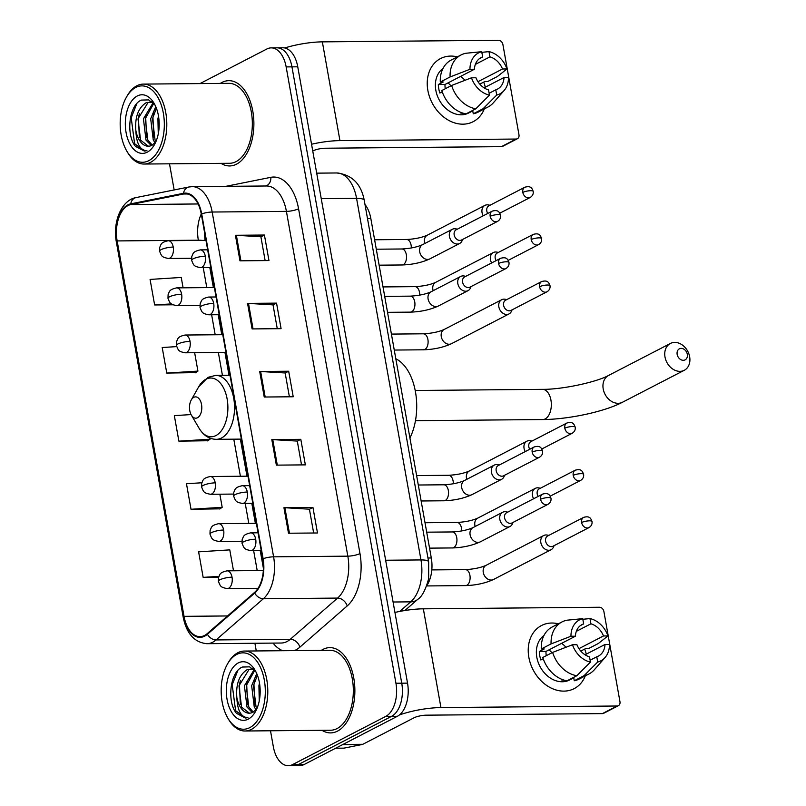 <?xml version="1.0" encoding="UTF-8"?>
<svg xmlns="http://www.w3.org/2000/svg" width="806" height="806" viewBox="0 0 806 806"><rect width="100%" height="100%" fill="white"/><g stroke="black" fill="none" stroke-linecap="round" stroke-linejoin="round"><path stroke-width="1.21" d="M364.997 204.523A26.648 15.395 89.5 0 1 370.831 218.527L431.301 557.984A26.648 15.395 89.5 0 1 426.696 585.871M270.494 730.77L273.325 746.658A26.648 15.395 -90.5 0 0 288.276 765.7L299.872 765.599A26.648 15.395 -90.5 0 0 304.184 764.491L397.378 716.292A26.648 15.395 -90.5 0 0 407.534 683.135L297.757 66.807A26.648 15.395 -90.5 0 0 282.805 47.776L277.002 47.826A26.648 15.395 -90.5 0 1 291.953 66.858A26.648 15.395 -90.5 0 0 277.002 47.826L271.209 47.876A26.648 15.395 -90.5 0 0 266.887 48.985L199.979 83.592M288.276 765.7A26.648 15.395 -90.5 0 0 292.588 764.592L385.772 716.393L391.575 716.343A26.648 15.395 -90.5 0 0 401.741 683.186L291.953 66.858L401.741 683.186A26.648 15.395 -90.5 0 1 391.575 716.343L298.391 764.541L391.575 716.343L397.378 716.292M294.079 765.65A26.648 15.395 -90.5 0 0 298.391 764.541A26.648 15.395 -90.5 0 1 294.079 765.65M337.513 731.123A42.637 24.643 -90.5 0 0 354.569 684.002A42.637 24.643 -90.5 0 0 329.856 647.631A42.637 24.643 -90.5 0 0 322.954 649.404A42.637 24.643 -90.5 0 0 321.312 650.371A42.637 24.643 -90.5 0 1 322.954 649.404A42.637 24.643 -90.5 0 1 329.856 647.631A42.637 24.643 -90.5 0 1 354.569 684.002A42.637 24.643 -90.5 0 1 337.513 731.123A42.637 24.643 -90.5 0 1 330.611 732.906A42.637 24.643 -90.5 0 0 337.513 731.123M236.521 164.172A42.637 24.643 -90.5 0 0 253.578 117.051A42.637 24.643 -90.5 0 0 228.864 80.671A42.637 24.643 -90.5 0 0 221.962 82.444A42.637 24.643 -90.5 0 0 220.32 83.411A42.637 24.643 -90.5 0 1 221.962 82.444A42.637 24.643 -90.5 0 1 228.864 80.671A42.637 24.643 -90.5 0 1 253.578 117.051A42.637 24.643 -90.5 0 1 236.521 164.172A42.637 24.643 -90.5 0 1 229.629 165.945A42.637 24.643 -90.5 0 0 236.521 164.172M204.573 635.46A28.422 16.422 89.5 0 1 199.969 636.639A28.422 16.422 89.5 0 1 184.03 616.338L117.152 240.923A28.422 16.422 89.5 0 1 130.794 204.563L183.546 194.004A28.422 16.422 89.5 0 1 185.35 193.813A28.422 16.422 89.5 0 1 201.299 214.124L262.716 558.911A28.422 16.422 89.5 0 1 254.525 592.45L207.223 633.637A28.422 16.422 89.5 0 1 204.573 635.46M204.694 636.146A29.137 16.835 -90.5 0 0 207.414 634.272L254.706 593.085A29.137 16.835 -90.5 0 0 263.109 558.709L201.691 213.912A29.137 16.835 -90.5 0 0 183.496 193.299L130.743 203.858A29.137 16.835 -90.5 0 0 116.759 241.125L183.637 616.54A29.137 16.835 -90.5 0 0 204.694 636.146M176.665 346.61L162.208 347.527L166.761 373.067L195.727 372.634M201.853 482.764L186.468 483.731L191.022 509.271L219.988 508.838M191.062 414.576L174.338 415.624L178.892 441.164L207.857 440.731M322.017 730.317A42.637 24.643 -90.5 0 0 330.611 732.906A42.637 24.643 -90.5 0 1 322.017 730.317M221.025 163.356A42.637 24.643 -90.5 0 0 229.629 165.945A42.637 24.643 -90.5 0 1 221.025 163.356M169.502 163.82L174.156 189.944M254.908 643.259L256.278 650.946M385.772 716.393A26.648 15.395 -90.5 0 0 395.937 683.246L286.15 66.908A26.648 15.395 -90.5 0 0 271.209 47.876M235.423 235.281L264.418 235.03L268.962 260.56L239.966 260.822L235.423 235.281A7.103 1.632 169.9 0 1 236.37 235.302L240.913 260.812M271.813 439.592L300.809 439.33L305.353 464.871L276.357 465.133L271.813 439.592A7.103 1.632 169.9 0 1 272.76 439.613L277.304 465.122M283.944 507.689L312.94 507.437L317.483 532.978L288.488 533.229L283.944 507.689A7.103 1.632 169.9 0 1 284.891 507.72L289.435 533.219M247.553 303.388L276.549 303.127L281.093 328.667L252.097 328.919L247.553 303.388A7.103 1.632 169.9 0 1 248.5 303.409L253.044 328.919M259.683 371.485L288.679 371.234L293.223 396.764L264.227 397.026L259.683 371.485A7.103 1.632 169.9 0 1 260.63 371.506L265.174 397.015M183.093 287.813L181.249 277.455L150.077 279.42L154.631 304.96L172.958 304.799M233.498 570.779L229.77 549.873L198.608 551.838L203.152 577.368L218.607 577.237M288.679 371.234L285.163 373.047M289.394 396.804L285.153 372.976L260.63 371.506M276.549 303.127L273.033 304.95M277.264 328.697L273.022 304.88L248.5 303.409M312.94 507.437L309.423 509.251M313.655 533.008L309.413 509.19L284.891 507.72M300.809 439.33L297.293 441.154M301.525 464.901L297.283 441.084L272.76 439.613M264.418 235.03L260.902 236.843M265.134 260.6L260.892 236.773L236.37 235.302M178.892 441.164L210.054 439.199L207.595 440.912M209.862 438.091L210.054 439.199M191.022 509.271L222.184 507.306L219.736 509.019M219.857 494.199L222.184 507.306M203.152 577.368L218.9 576.381M166.761 373.067L197.923 371.103L195.465 372.805M194.649 352.716L197.923 371.103M154.631 304.96L171.456 303.902M585.287 675.891A35.535 27.837 -117.4 0 1 555.173 689.714A35.535 27.837 -117.4 0 1 528.847 657.333A35.535 27.837 -117.4 0 1 558.346 623.814A35.535 27.837 -117.4 0 0 541.521 625.516L541.521 625.516A35.535 27.837 -117.4 0 0 528.847 657.333A35.535 27.837 -117.4 0 0 574.164 688.636L574.164 688.636A35.535 27.837 -117.4 0 0 585.287 675.891M399.393 714.972A35.535 8.141 -10.1 0 1 440.932 707.567L617.094 706.006A4.443 3.476 62.6 0 0 618.373 705.693A4.443 3.476 62.6 0 0 619.965 701.714L603.885 611.482A4.443 3.476 62.6 0 0 599.503 607.25L423.341 608.822L440.932 707.567M394.95 612.449A35.535 8.141 -10.1 0 1 423.341 608.822M584.693 649.072A35.535 27.837 -117.4 0 1 586.274 654.16A35.535 27.837 -117.4 0 0 584.693 649.072M618.373 705.693L603.664 713.3A4.443 3.476 -117.4 0 1 602.384 713.612L426.223 715.174A8.886 2.035 169.9 0 0 414.062 717.783L362.781 744.311A4.443 2.569 89.5 0 1 362.347 744.462L344.021 748.129A4.443 2.569 89.5 0 1 343.739 748.159A4.443 2.569 89.5 0 1 343.457 748.139M585.035 654.794L605.014 644.468A17.762 13.914 -117.4 0 1 598.374 656.114A17.762 13.914 -117.4 0 1 596.772 656.789L590.123 660.225M576.824 675.74L590.455 662.089L589.529 656.85A17.762 13.914 -117.4 0 1 576.935 644.719L572.472 644.76L552.614 652.407L542.801 657.484A29.318 22.961 -117.4 0 0 567.011 680.818L576.824 675.74A29.318 22.961 -117.4 0 1 552.614 652.407M573.751 677.856L569.681 679.962A25.762 20.18 -117.4 0 1 536.816 657.263A25.762 20.18 -117.4 0 1 543.979 635.45M543.224 658.764L540.836 659.993A25.762 20.18 -117.4 0 1 539.768 655.741A25.762 20.18 -117.4 0 1 539.325 651.48L544.221 648.951L541.289 648.971A29.318 22.961 -117.4 0 1 552.221 626.977L562.034 621.91A29.318 22.961 -117.4 0 1 566.93 620.207L582.718 618.645L583.655 623.884L580.582 625.476M580.794 651.087L585.64 648.578L588.582 648.548L598.384 643.48L607.956 635.914L603.493 635.954L578.96 648.639M546.287 655.681A17.762 13.914 62.6 0 1 545.994 651.419L575.413 636.206L570.96 636.246L551.092 643.903L541.289 648.971M551.092 643.903A29.318 22.961 -117.4 0 1 562.034 621.91M590.455 662.089A23.092 18.095 -117.4 0 1 572.472 644.76M570.96 636.246A23.092 18.095 -117.4 0 1 582.718 618.645M576.34 631.35L590.899 623.814L589.972 618.585L582.829 619.28M589.972 618.585A23.092 18.095 -117.4 0 1 607.956 635.914M575.413 636.206A17.762 13.914 -117.4 0 1 582.053 624.549A17.762 13.914 -117.4 0 1 583.655 623.884M590.899 623.814A17.762 13.914 -117.4 0 1 603.493 635.954M564.422 680.234A25.762 20.18 -117.4 0 1 561.49 679.901L562.266 679.508M605.014 644.468L609.467 644.427A23.092 18.095 -117.4 0 1 605.084 657.495L594.375 669.726A29.318 22.961 -117.4 0 1 588.964 673.977L579.161 679.055A29.318 22.961 -117.4 0 1 574.265 680.758L584.068 675.68L597.709 662.018L596.772 656.789M573.66 677.383L574.265 680.758M588.964 673.977A29.318 22.961 -117.4 0 1 584.068 675.68M605.084 657.495A23.092 18.095 -117.4 0 1 597.709 662.018M561.55 643.379A17.762 13.914 -117.4 0 1 565.943 647.268M549.007 649.868A22.205 17.4 -117.4 0 1 551.949 652.759M545.994 651.419L539.325 651.48M236.722 654.432A38.194 22.074 -90.5 0 0 227.373 664.204A38.194 22.074 -90.5 0 0 227.856 718.146A38.194 22.074 -90.5 0 0 249.759 727.647A38.194 22.074 -90.5 0 0 264.328 680.133A38.194 22.074 -90.5 0 0 236.722 654.432M227.856 718.146L228.592 719.395A39.978 23.102 -90.5 0 0 245.044 731.002A39.978 23.102 -90.5 0 0 251.512 729.329A39.978 23.102 -90.5 0 0 267.511 685.15A39.978 23.102 -90.5 0 0 244.339 651.057A39.978 23.102 -90.5 0 0 237.871 652.719A39.978 23.102 -90.5 0 0 228.088 662.945L227.373 664.204M245.044 731.002L330.591 730.236A39.978 23.102 -90.5 0 0 337.059 728.574A39.978 23.102 -90.5 0 0 353.048 684.395A39.978 23.102 -90.5 0 0 329.886 650.291L244.339 651.057M256.066 672.113L249.618 666.844L242.505 667.036C229.982 671.499 226.718 701.905 236.46 713.33L245.367 718.035L247.926 717.652C241.115 717.4 237.417 710.63 236.813 697.331C235.846 684.022 239.271 674.803 247.099 669.685L253.245 669.02M249.437 713.189L241.558 707.104L238.979 685.815L248.913 669.675L251.915 668.799M251.009 668.758L252.903 668.748M259.25 700.928L258.917 685.634L259.492 683.035M260.126 693.744L260.177 690.339M256.117 709.754L254.253 706.993L251.663 685.705L256.751 673.604M256.963 708.464L256.066 706.983L253.477 685.684L257.406 675.216M252.288 712.544L246.999 707.063L244.419 685.765L254.061 669.766M253.255 712.071L248.812 707.043L246.233 685.755L254.706 670.441M236.813 697.331A22.205 12.836 -90.5 0 0 249.276 713.189A22.205 12.836 -90.5 0 0 252.872 712.272L256.731 709.008M248.248 719.133A29.318 16.936 -90.5 0 0 255.351 711.758A29.318 16.936 -90.5 0 0 254.978 670.108A29.318 16.936 -90.5 0 0 238.233 662.945A29.318 16.936 -90.5 0 0 227.06 699.407A29.318 16.936 -90.5 0 0 248.248 719.133M245.397 718.035L235.594 710.64L232.188 684.737L237.83 670.532M240.339 704.444L239.442 684.677L240.329 680.707M247.593 704.384L246.696 684.606L247.573 680.637M254.837 704.313L253.94 684.546L254.827 680.576M256.419 674.038L256.711 673.484M687.306 354.297A6.216 4.866 62.6 0 0 681.171 348.383A6.216 4.866 62.6 0 0 677.161 354.388A6.216 4.866 62.6 0 0 683.297 360.302A6.216 4.866 62.6 0 0 687.306 354.297M665 356.987A15.102 11.828 -117.4 0 1 670.39 343.467A15.102 11.828 -117.4 0 1 689.654 356.776A15.102 11.828 -117.4 0 1 684.264 370.297A15.102 11.828 -117.4 0 1 665 356.987M193.823 397.318A10.659 6.156 -90.5 0 0 191.224 400.048A10.659 6.156 -90.5 0 0 191.354 415.1A10.659 6.156 -90.5 0 0 197.47 417.75A10.659 6.156 -90.5 0 0 201.53 404.491A10.659 6.156 -90.5 0 0 193.823 397.318M409.922 437.99A48.854 28.23 -90.5 0 0 395.817 358.771M548.815 535.375L547.173 535.063A8 6.267 62.6 0 0 546.015 534.962A8 6.267 62.6 0 0 543.707 535.516A8 6.267 62.6 0 0 540.856 542.68A8 6.267 62.6 0 0 548.745 550.276A8 6.267 62.6 0 0 551.052 549.722A8 6.267 62.6 0 0 553.43 547.153L554.115 545.632M581.61 522.52A5.773 4.524 62.6 0 1 583.675 517.351L547.677 535.97A5.773 4.524 62.6 0 0 545.612 541.138A5.773 4.524 62.6 0 0 551.314 546.629A5.773 4.524 62.6 0 0 552.976 546.226L588.974 527.608C591.352 526.106 592.37 524.061 592.007 521.462A5.773 1.32 -10.1 0 0 589.508 520.827A5.773 1.32 169.9 0 0 581.61 522.52A5.773 4.524 62.6 0 0 588.974 527.608M540.413 488.214L538.781 487.902A8 6.267 62.6 0 0 537.622 487.801A8 6.267 62.6 0 0 535.305 488.355A8 6.267 62.6 0 0 532.454 495.519A8 6.267 62.6 0 0 533.643 498.753M573.207 475.359A5.773 4.524 62.6 0 0 580.572 480.447C582.96 478.945 583.967 476.9 583.604 474.301A5.773 1.32 -10.1 0 0 581.116 473.666A5.773 1.32 169.9 0 0 573.207 475.359A5.773 4.524 62.6 0 1 575.272 470.19L539.274 488.809A5.773 4.524 62.6 0 0 537.209 493.977A5.773 4.524 62.6 0 0 538.136 496.425M532.01 441.053L530.378 440.741A8 6.267 62.6 0 0 529.22 440.64A8 6.267 62.6 0 0 526.912 441.194A8 6.267 62.6 0 0 524.061 448.358A8 6.267 62.6 0 0 525.25 451.592M564.815 428.198A5.773 4.524 62.6 0 0 572.179 433.285C574.557 431.784 575.565 429.739 575.212 427.14A5.773 1.32 -10.1 0 0 572.713 426.505A5.773 1.32 169.9 0 0 564.815 428.198A5.773 4.524 62.6 0 1 566.87 423.029L530.872 441.648A5.773 4.524 62.6 0 0 528.817 446.816A5.773 4.524 62.6 0 0 529.733 449.264M506.813 299.57L505.171 299.258A8 6.267 62.6 0 0 504.012 299.147A8 6.267 62.6 0 0 501.705 299.711A8 6.267 62.6 0 0 498.854 306.874A8 6.267 62.6 0 0 506.742 314.471A8 6.267 62.6 0 0 509.049 313.917A8 6.267 62.6 0 0 511.427 311.348L512.112 309.826M539.607 286.714A5.773 4.524 62.6 0 1 541.672 281.546L505.664 300.164A5.773 4.524 62.6 0 0 503.609 305.333A5.773 4.524 62.6 0 0 509.311 310.824A5.773 4.524 62.6 0 0 510.974 310.421L546.972 291.802C549.349 290.301 550.367 288.256 550.004 285.656A5.773 1.32 -10.1 0 0 547.506 285.022A5.773 1.32 169.9 0 0 539.607 286.714A5.773 4.524 62.6 0 0 546.972 291.802M498.41 252.409L496.778 252.097A8 6.267 62.6 0 0 495.609 251.986A8 6.267 62.6 0 0 493.302 252.55A8 6.267 62.6 0 0 490.451 259.713A8 6.267 62.6 0 0 491.64 262.947M531.204 239.553A5.773 4.524 62.6 0 0 538.569 244.641C540.957 243.14 541.964 241.095 541.602 238.495A5.773 1.32 -10.1 0 0 539.103 237.861A5.773 1.32 169.9 0 0 531.204 239.553A5.773 4.524 62.6 0 1 533.27 234.385L497.272 253.003A5.773 4.524 62.6 0 0 495.206 258.172A5.773 4.524 62.6 0 0 496.133 260.62M490.008 205.248L488.376 204.936A8 6.267 62.6 0 0 487.217 204.825A8 6.267 62.6 0 0 484.91 205.389A8 6.267 62.6 0 0 482.048 212.552A8 6.267 62.6 0 0 483.237 215.786M522.812 192.392A5.773 4.524 62.6 0 0 530.177 197.48C532.554 195.979 533.562 193.934 533.199 191.334A5.773 1.32 -10.1 0 0 530.711 190.7A5.773 1.32 169.9 0 0 522.812 192.392A5.773 4.524 62.6 0 1 524.867 187.224L488.869 205.842A5.773 4.524 62.6 0 0 486.804 211.011A5.773 4.524 62.6 0 0 487.731 213.459M507.78 512.122L506.148 511.81A8 6.267 62.6 0 0 504.989 511.699A8 6.267 62.6 0 0 502.682 512.263A8 6.267 62.6 0 0 500.204 520.857A8 6.267 62.6 0 0 507.72 527.023A8 6.267 62.6 0 0 510.027 526.469A8 6.267 62.6 0 0 512.404 523.9L513.09 522.379M540.584 499.267A5.773 4.524 62.6 0 1 542.64 494.098L506.642 512.717A5.773 4.524 62.6 0 0 504.586 517.885A5.773 4.524 62.6 0 0 510.279 523.376A5.773 4.524 62.6 0 0 511.951 522.973L547.949 504.355C550.327 502.853 551.344 500.808 550.982 498.209A5.773 1.32 -10.1 0 0 548.483 497.574A5.773 1.32 169.9 0 0 540.584 499.267A5.773 4.524 62.6 0 0 547.949 504.355M499.388 464.961L497.745 464.649A8 6.267 62.6 0 0 496.587 464.538A8 6.267 62.6 0 0 494.28 465.102A8 6.267 62.6 0 0 491.801 473.696A8 6.267 62.6 0 0 499.317 479.862A8 6.267 62.6 0 0 501.624 479.308A8 6.267 62.6 0 0 504.002 476.739L504.687 475.218M532.182 452.106A5.773 4.524 62.6 0 1 534.247 446.937L498.249 465.556A5.773 4.524 62.6 0 0 496.184 470.724A5.773 4.524 62.6 0 0 501.886 476.215A5.773 4.524 62.6 0 0 503.549 475.812L539.546 457.193C541.924 455.692 542.942 453.647 542.579 451.048A5.773 1.32 -10.1 0 0 540.08 450.413A5.773 1.32 169.9 0 0 532.182 452.106A5.773 4.524 62.6 0 0 539.546 457.193M465.777 276.317L464.145 276.005A8 6.267 62.6 0 0 462.987 275.894A8 6.267 62.6 0 0 460.679 276.458A8 6.267 62.6 0 0 458.201 285.052A8 6.267 62.6 0 0 465.717 291.218A8 6.267 62.6 0 0 468.024 290.664A8 6.267 62.6 0 0 470.402 288.095L471.087 286.573M498.582 263.461A5.773 4.524 62.6 0 1 500.637 258.293L464.639 276.911A5.773 4.524 62.6 0 0 462.584 282.08A5.773 4.524 62.6 0 0 468.276 287.571A5.773 4.524 62.6 0 0 469.948 287.168L505.946 268.549C508.324 267.048 509.332 265.003 508.979 262.403A5.773 1.32 -10.1 0 0 506.48 261.769A5.773 1.32 169.9 0 0 498.582 263.461A5.773 4.524 62.6 0 0 505.946 268.549M457.385 229.156L455.743 228.844A8 6.267 62.6 0 0 454.584 228.733A8 6.267 62.6 0 0 452.277 229.297A8 6.267 62.6 0 0 449.798 237.891A8 6.267 62.6 0 0 457.314 244.057A8 6.267 62.6 0 0 459.622 243.503A8 6.267 62.6 0 0 461.999 240.934L462.684 239.412M490.179 216.3A5.773 4.524 62.6 0 1 492.244 211.132L456.236 229.75A5.773 4.524 62.6 0 0 454.181 234.919A5.773 4.524 62.6 0 0 459.883 240.41A5.773 4.524 62.6 0 0 461.546 240.007L497.544 221.388C499.922 219.887 500.939 217.842 500.576 215.242A5.773 1.32 -10.1 0 0 498.078 214.608A5.773 1.32 169.9 0 0 490.179 216.3A5.773 4.524 62.6 0 0 497.544 221.388M484.295 108.931A35.535 27.837 -117.4 0 1 454.181 122.764A35.535 27.837 -117.4 0 1 427.855 90.383A35.535 27.837 -117.4 0 1 457.355 56.863A35.535 27.837 -117.4 0 0 440.529 58.566A35.535 27.837 -117.4 0 0 427.855 90.383A35.535 27.837 -117.4 0 0 473.182 121.686L473.182 121.686A35.535 27.837 -117.4 0 0 484.295 108.931M311.549 144.244A35.535 8.141 -10.1 0 1 339.941 140.617L516.102 139.045A4.443 3.476 62.6 0 0 517.392 138.733A4.443 3.476 62.6 0 0 518.973 134.763L502.904 44.521A4.443 3.476 62.6 0 0 498.511 40.3L322.35 41.862L339.941 140.617M284.73 47.967A35.535 8.141 -10.1 0 1 322.35 41.862M483.711 82.111A35.535 27.837 -117.4 0 1 485.293 87.199A35.535 27.837 -117.4 0 0 483.711 82.111M517.392 138.733L502.672 146.349A4.443 3.476 -117.4 0 1 501.392 146.662L325.231 148.223A8.886 2.035 169.9 0 0 313.081 150.823L312.748 150.994M484.043 87.844L504.022 77.507A17.762 13.914 -117.4 0 1 497.383 89.164A17.762 13.914 -117.4 0 1 495.781 89.829L489.141 93.274M475.832 108.79L489.464 95.128L488.537 89.899A17.762 13.914 -117.4 0 1 475.943 77.759L471.49 77.799L451.622 85.456L441.809 90.534A29.318 22.961 -117.4 0 0 466.019 113.868L475.832 108.79A29.318 22.961 -117.4 0 1 451.622 85.456M472.759 110.896L468.689 113.001A25.762 20.18 -117.4 0 1 435.834 90.312A25.762 20.18 -117.4 0 1 442.988 68.49M442.232 91.803L439.844 93.043A25.762 20.18 -117.4 0 1 438.776 88.791A25.762 20.18 -117.4 0 1 438.333 84.529L443.24 81.99L440.298 82.021A29.318 22.961 -117.4 0 1 451.229 60.027L461.042 54.949A29.318 22.961 -117.4 0 1 465.939 53.256L481.726 51.695L482.663 56.924L479.59 58.516M479.812 84.126L484.648 81.628L487.59 81.597L497.403 76.52L506.964 68.963L502.501 68.994L477.978 81.688M445.295 88.731A17.762 13.914 62.6 0 1 445.003 84.469L474.432 69.245L469.969 69.286L450.101 76.943L440.298 82.021M450.101 76.943A29.318 22.961 -117.4 0 1 461.042 54.949M489.464 95.128A23.092 18.095 -117.4 0 1 471.49 77.799M469.969 69.286A23.092 18.095 -117.4 0 1 481.726 51.695M475.349 64.399L489.917 56.863L488.98 51.624L481.847 52.33M488.98 51.624A23.092 18.095 -117.4 0 1 506.964 68.963M474.432 69.245A17.762 13.914 -117.4 0 1 481.061 57.599A17.762 13.914 -117.4 0 1 482.663 56.924M489.917 56.863A17.762 13.914 -117.4 0 1 502.501 68.994M463.43 113.273A25.762 20.18 -117.4 0 1 460.508 112.951L461.274 112.558M504.022 77.507L508.475 77.467A23.092 18.095 -117.4 0 1 504.093 90.544L493.383 102.775A29.318 22.961 -117.4 0 1 487.983 107.027L478.17 112.105A29.318 22.961 -117.4 0 1 473.273 113.797L483.086 108.729L496.718 95.068L495.781 89.829M472.669 110.422L473.273 113.797M487.983 107.027A29.318 22.961 -117.4 0 1 483.086 108.729M504.093 90.544A23.092 18.095 -117.4 0 1 496.718 95.068M460.558 76.419A17.762 13.914 -117.4 0 1 464.951 80.318M448.015 82.907A22.205 17.4 -117.4 0 1 450.957 85.799M445.003 84.469L438.333 84.529M135.73 87.481A38.194 22.074 -90.5 0 0 126.381 97.254A38.194 22.074 -90.5 0 0 126.864 151.196A38.194 22.074 -90.5 0 0 148.767 160.686A38.194 22.074 -90.5 0 0 163.346 113.172A38.194 22.074 -90.5 0 0 135.73 87.481M126.864 151.196L127.6 152.445A39.978 23.102 -90.5 0 0 144.052 164.041A39.978 23.102 -90.5 0 0 150.531 162.379A39.978 23.102 -90.5 0 0 166.52 118.2A39.978 23.102 -90.5 0 0 143.347 84.096A39.978 23.102 -90.5 0 0 136.879 85.758A39.978 23.102 -90.5 0 0 127.096 95.985L126.381 97.254M144.052 164.041L229.599 163.286A39.978 23.102 -90.5 0 0 236.067 161.613A39.978 23.102 -90.5 0 0 252.056 117.444A39.978 23.102 -90.5 0 0 228.894 83.34L143.347 84.096M155.074 105.163L148.636 99.894L141.513 100.085C128.99 104.548 125.726 134.955 135.468 146.37L144.375 151.075L146.934 150.692C140.123 150.44 136.426 143.669 135.831 130.371C134.854 117.072 138.279 107.853 146.108 102.735L152.253 102.07M148.455 146.239L140.576 140.153L137.987 118.865L147.921 102.715L150.924 101.848M150.017 101.808L151.911 101.788M158.258 133.977L157.926 118.684L158.5 116.084M159.135 126.794L159.185 123.389M155.125 142.803L153.261 140.043L150.682 118.744L155.77 106.644M155.971 141.513L155.074 140.022L152.485 118.734L156.414 108.256M151.296 145.584L146.007 140.103L143.428 118.814L153.069 102.815M152.263 145.12L147.82 140.093L145.241 118.794L153.714 103.49M135.831 130.371A22.205 12.836 -90.5 0 0 148.284 146.239A22.205 12.836 -90.5 0 0 151.881 145.312L155.739 142.058M147.256 152.173A29.318 16.936 -90.5 0 0 154.359 144.808A29.318 16.936 -90.5 0 0 153.986 103.148A29.318 16.936 -90.5 0 0 137.252 95.995A29.318 16.936 -90.5 0 0 126.068 132.456A29.318 16.936 -90.5 0 0 147.256 152.173M144.415 151.075L134.602 143.68L131.207 117.787L136.839 103.571M139.347 137.494L138.451 117.716L139.337 113.747M146.601 137.423L145.705 117.656L146.581 113.686M153.845 137.363L152.949 117.585L153.835 113.626M155.427 107.087L155.719 106.533M427.956 558.014L431.301 557.984M367.496 218.557L370.831 218.527M407.534 683.135L395.937 683.246M304.184 764.491L292.588 764.592M297.757 66.807L286.15 66.908M399.726 611.432L410.728 601.85L393.086 602.001M428.651 561.893A17.762 4.07 169.9 0 0 420.964 559.928L356.564 198.357A35.535 20.533 -90.5 0 0 336.626 172.968C351.89 174.64 361.088 183.758 364.241 200.311L428.651 561.893L428.651 578.637C425.588 589.911 421.941 596.823 417.71 599.362A17.762 12.997 -131 0 1 410.728 601.85A35.535 20.533 -90.5 0 0 420.964 559.928L385.651 560.241M364.241 200.311A17.762 4.07 169.9 0 0 356.564 198.357L321.241 198.669M184.03 616.338L227.534 615.955M225.821 186.347L270.836 177.33A44.411 25.661 89.5 0 1 298.563 208.764L359.98 553.561A8.886 2.035 169.9 0 1 347.829 556.16L273.597 556.825A35.535 20.533 89.5 0 1 263.361 598.747L216.058 639.934A35.535 20.533 89.5 0 1 212.744 642.211A35.535 20.533 89.5 0 1 206.991 643.692L281.234 643.027A35.535 20.533 -90.5 0 0 286.976 641.546A35.535 20.533 -90.5 0 0 290.291 639.269L337.593 598.082A35.535 20.533 -90.5 0 0 347.829 556.16L286.412 211.374A35.535 20.533 -90.5 0 0 266.484 185.984L192.241 186.649A35.535 20.533 89.5 0 1 212.18 212.028L273.597 556.825A8.886 2.035 169.9 0 0 263.109 558.709M207.414 634.272A8.886 6.498 -131 0 0 216.058 639.934L290.291 639.269A8.886 6.498 49 0 1 299.892 647.147A44.411 25.661 89.5 0 1 294.442 650.603M201.691 213.912A8.886 2.035 -10.1 0 1 212.18 212.028L286.412 211.374A8.886 2.035 169.9 0 0 298.563 208.764M183.496 193.299A8.886 7.204 -101.3 0 1 188.896 186.992L136.143 197.561C121.343 200.029 112.558 222.295 116.346 241.911L183.224 617.325A8.886 2.035 -10.1 0 1 183.637 616.54M359.98 553.561A44.411 25.661 89.5 0 1 347.185 605.961A8.886 6.498 49 0 0 337.593 598.082L263.361 598.747A8.886 6.498 -131 0 1 254.706 593.085M130.743 203.858A8.886 7.204 -101.3 0 1 136.143 197.561M116.759 241.125A8.886 2.035 169.9 0 0 116.346 241.911M347.185 605.961L299.892 647.147M282.654 650.714A44.411 25.661 89.5 0 1 273.083 643.097M265.799 185.995A8.886 7.204 78.7 0 0 270.836 177.33M183.546 194.004L187.153 193.974M130.794 204.563L198.075 203.968M201.268 213.983A28.422 16.422 -90.5 0 0 198.347 240.198L198.387 240.44M117.152 240.923L198.347 240.198A15.989 3.667 169.9 0 1 202.115 240.41M203.233 267.622L206.789 287.601M211.635 314.783L215.192 334.762M218.355 352.504L222.416 375.314M233.79 439.179L240.4 476.245M245.236 503.428L248.792 523.406M253.638 550.589L257.195 570.567M342.862 744.482L362.781 744.311M602.384 713.612L617.094 706.006M362.347 744.462L342.57 744.633M335.669 748.21L344.021 748.129M415.201 390.487L542.468 389.348A15.102 8.725 89.5 0 1 550.941 400.139A15.102 8.725 89.5 0 1 545.188 418.929A15.102 8.725 89.5 0 1 542.74 419.553C568.18 419.402 604.319 411.816 622.464 402.254L684.264 370.297M542.468 389.348C562.648 389.56 596.954 381.973 608.59 375.435A15.102 11.828 62.6 0 0 603.21 388.955A15.102 11.828 62.6 0 0 622.464 402.254M205.903 379.243A29.379 16.976 -90.5 0 0 198.719 386.759L208.029 377.329L215.766 375.374A31.978 18.478 -90.5 0 1 234.304 402.657A31.978 18.478 -90.5 0 1 221.509 438.001A31.978 18.478 -90.5 0 1 216.33 439.33C209.197 439.159 203.455 435.462 199.092 428.248A29.379 16.976 -90.5 0 0 215.937 435.552A29.379 16.976 -90.5 0 0 227.141 399.01A29.379 16.976 -90.5 0 0 205.903 379.243M258.021 588.33L227.211 588.602A8.886 5.128 -90.5 0 0 228.652 588.229A8.886 5.128 -90.5 0 0 232.037 577.187A8.886 2.035 169.9 0 0 219.887 579.786A8.886 2.035 -10.1 0 0 218.386 581.277L218.507 577.6C220.068 574.416 219.242 572.613 227.05 570.839A8.886 5.128 -90.5 0 1 232.037 577.187M466.865 585.267A8 4.624 -90.5 0 0 469.989 575.806A8 4.624 -90.5 0 0 465.425 569.61C473.837 569.157 480.739 567.716 486.129 565.298A8 6.267 62.6 0 0 483.278 572.462A8 6.267 62.6 0 0 483.378 572.945A8 6.267 62.6 0 0 493.474 579.504C485.313 583.232 476.003 585.267 465.566 585.599A8 4.624 -90.5 0 0 466.865 585.267M241.921 541.239L218.809 541.441A8.886 5.128 -90.5 0 0 220.25 541.068A8.886 5.128 -90.5 0 0 223.635 530.026A8.886 2.035 169.9 0 0 211.484 532.625A8.886 2.035 -10.1 0 0 209.983 534.116L210.104 530.439C211.666 527.255 210.84 525.452 218.658 523.678A8.886 5.128 -90.5 0 1 223.635 530.026M461.707 530.952A8 4.624 -90.5 0 0 461.586 528.645A8 4.624 -90.5 0 0 457.022 522.449C465.435 521.996 472.336 520.555 477.726 518.137A8 6.267 62.6 0 0 474.875 525.3A8 6.267 62.6 0 0 474.976 525.784A8 6.267 62.6 0 0 475.167 526.489M233.518 494.078L210.406 494.28A8.886 5.128 -90.5 0 0 211.847 493.907A8.886 5.128 -90.5 0 0 215.232 482.865A8.886 2.035 169.9 0 0 203.082 485.464A8.886 2.035 -10.1 0 0 201.591 486.955L201.702 483.278C203.263 480.094 202.437 478.29 210.255 476.517A8.886 5.128 -90.5 0 1 215.232 482.865M453.304 483.791A8 4.624 -90.5 0 0 453.184 481.484A8 4.624 -90.5 0 0 448.62 475.288C457.032 474.835 463.934 473.394 469.334 470.976A8 6.267 62.6 0 0 466.483 478.139A8 6.267 62.6 0 0 466.573 478.623A8 6.267 62.6 0 0 466.775 479.328M225.932 352.434L185.209 352.796A8.886 5.128 -90.5 0 0 186.649 352.424A8.886 5.128 -90.5 0 0 190.035 341.381A8.886 2.035 169.9 0 0 177.884 343.981A8.886 2.035 -10.1 0 0 176.383 345.472L176.504 341.794C178.055 338.611 177.239 336.807 185.048 335.034A8.886 5.128 -90.5 0 1 190.035 341.381M424.863 349.461A8 4.624 -90.5 0 0 427.986 340.001A8 4.624 -90.5 0 0 423.422 333.805C431.835 333.352 438.736 331.911 444.126 329.493A8 6.267 62.6 0 0 441.275 336.656A8 6.267 62.6 0 0 441.376 337.14A8 6.267 62.6 0 0 451.471 343.699C443.3 347.426 434.001 349.461 423.563 349.794A8 4.624 -90.5 0 0 424.863 349.461M199.918 305.434L176.806 305.635A8.886 5.128 -90.5 0 0 178.247 305.262A8.886 5.128 -90.5 0 0 181.632 294.22A8.886 2.035 169.9 0 0 169.482 296.82A8.886 2.035 -10.1 0 0 167.98 298.311L168.101 294.633C169.663 291.45 168.837 289.646 176.655 287.873A8.886 5.128 -90.5 0 1 181.632 294.22M419.704 295.147A8 4.624 -90.5 0 0 419.583 292.84A8 4.624 -90.5 0 0 415.019 286.644C423.432 286.19 430.333 284.75 435.724 282.332A8 6.267 62.6 0 0 432.872 289.495A8 6.267 62.6 0 0 432.973 289.979A8 6.267 62.6 0 0 433.165 290.684M191.516 258.273L168.404 258.474A8.886 5.128 -90.5 0 0 169.844 258.101A8.886 5.128 -90.5 0 0 173.23 247.059A8.886 2.035 169.9 0 0 161.079 249.659A8.886 2.035 -10.1 0 0 159.588 251.15L159.699 247.472C161.26 244.289 160.434 242.485 168.252 240.712A8.886 5.128 -90.5 0 1 173.23 247.059M411.302 247.986A8 4.624 -90.5 0 0 411.181 245.679A8 4.624 -90.5 0 0 406.617 239.483C415.03 239.029 421.931 237.589 427.331 235.171A8 6.267 62.6 0 0 424.48 242.334A8 6.267 62.6 0 0 424.571 242.818A8 6.267 62.6 0 0 424.772 243.523M261.215 550.518L250.868 550.619A8.886 5.128 -90.5 0 0 252.308 550.246A8.886 5.128 -90.5 0 0 255.693 539.194A8.886 2.035 169.9 0 0 243.543 541.793A8.886 2.035 -10.1 0 0 242.042 543.284L242.163 539.607C243.724 536.423 242.898 534.62 250.716 532.847A8.886 5.128 -90.5 0 1 255.693 539.194M453.687 547.606A8 4.624 -90.5 0 0 456.821 538.146A8 4.624 -90.5 0 0 452.257 531.95C460.669 531.486 467.571 530.056 472.961 527.638A8 6.267 62.6 0 0 470.21 535.275A8 6.267 62.6 0 0 477.998 542.398A8 6.267 62.6 0 0 480.305 541.844C472.135 545.571 462.835 547.596 452.398 547.939A8 4.624 -90.5 0 0 453.687 547.606M252.822 503.357L242.465 503.458A8.886 5.128 -90.5 0 0 243.906 503.085A8.886 5.128 -90.5 0 0 247.291 492.033A8.886 2.035 169.9 0 0 235.14 494.632A8.886 2.035 -10.1 0 0 233.649 496.123L233.76 492.446C235.322 489.262 234.496 487.459 242.314 485.686A8.886 5.128 -90.5 0 1 247.291 492.033M445.295 500.445A8 4.624 -90.5 0 0 448.418 490.985A8 4.624 -90.5 0 0 443.854 484.789C452.267 484.325 459.168 482.895 464.558 480.477A8 6.267 62.6 0 0 461.808 488.114A8 6.267 62.6 0 0 469.596 495.237A8 6.267 62.6 0 0 471.903 494.683C463.732 498.41 454.433 500.435 443.995 500.778A8 4.624 -90.5 0 0 445.295 500.445M219.212 314.713L208.865 314.803A8.886 5.128 -90.5 0 0 210.306 314.441A8.886 5.128 -90.5 0 0 213.691 303.388A8.886 2.035 169.9 0 0 201.54 305.988A8.886 2.035 -10.1 0 0 200.039 307.479L200.16 303.802C201.722 300.618 200.896 298.814 208.704 297.041A8.886 5.128 -90.5 0 1 213.691 303.388M411.685 311.801A8 4.624 -90.5 0 0 414.818 302.341A8 4.624 -90.5 0 0 410.254 296.145C418.667 295.681 425.568 294.25 430.958 291.832A8 6.267 62.6 0 0 428.208 299.469A8 6.267 62.6 0 0 435.996 306.592A8 6.267 62.6 0 0 438.303 306.038C430.132 309.766 420.833 311.791 410.395 312.134A8 4.624 -90.5 0 0 411.685 311.801M210.809 267.552L200.462 267.642A8.886 5.128 -90.5 0 0 201.903 267.28A8.886 5.128 -90.5 0 0 205.288 256.227A8.886 2.035 169.9 0 0 193.138 258.827A8.886 2.035 -10.1 0 0 191.637 260.318L191.757 256.64C193.319 253.457 192.493 251.653 200.311 249.88A8.886 5.128 -90.5 0 1 205.288 256.227M403.282 264.64A8 4.624 -90.5 0 0 406.415 255.18A8 4.624 -90.5 0 0 401.851 248.983C410.264 248.52 417.165 247.089 422.556 244.671A8 6.267 62.6 0 0 419.805 252.308A8 6.267 62.6 0 0 427.593 259.431A8 6.267 62.6 0 0 429.9 258.877C421.729 262.605 412.43 264.63 401.993 264.973A8 4.624 -90.5 0 0 403.282 264.64M501.392 146.662L516.102 139.045M336.626 172.968L316.698 173.149M417.71 599.362L404.904 610.515M192.241 186.649L188.896 186.992M183.224 617.325C186.609 633.788 194.538 642.573 206.991 643.692M209.822 267.562L213.378 287.541M218.225 314.723L221.781 334.702M224.945 352.444L229.005 375.253M240.379 439.119L246.989 476.195M251.825 503.367L255.381 523.356M260.227 550.528L263.431 568.522M204.361 231.352L205.006 240.379M343.739 748.159L335.608 748.23M608.59 375.435L670.39 343.467M415.463 420.682L542.74 419.553M191.354 415.1L199.092 428.248M191.224 400.048L198.719 386.759M241.377 439.109L216.33 439.33M229.992 375.253L215.766 375.374M227.211 588.602C220.401 587.262 220.501 586.446 218.386 581.277M426.666 585.942L465.566 585.599M486.129 565.298L543.707 535.516M431.804 569.913L465.425 569.61M263.34 570.517L227.05 570.839M493.474 579.504L551.052 549.722M583.675 517.351C590.254 515.487 590.939 519.044 592.007 521.462M218.809 541.441C211.998 540.101 212.099 539.285 209.983 534.116M477.726 518.137L535.305 488.355M425.024 522.731L457.022 522.449M256.379 523.346L218.658 523.678M580.572 480.447L550.196 496.164M575.272 470.19C581.851 468.326 582.537 471.883 583.604 474.301M210.406 494.28C203.596 492.94 203.696 492.123 201.591 486.955M469.334 470.976L526.912 441.194M416.621 475.57L448.62 475.288M247.976 476.185L210.255 476.517M572.179 433.285L541.793 449.002M566.87 423.029C573.449 421.165 574.134 424.722 575.212 427.14M185.209 352.796C178.398 351.456 178.499 350.64 176.383 345.472M394.265 350.056L423.563 349.794M444.126 329.493L501.705 299.711M391.414 334.087L423.422 333.805M222.778 334.702L185.048 335.034M451.471 343.699L509.049 313.917M541.672 281.546C548.251 279.682 548.936 283.238 550.004 285.656M176.806 305.635C169.995 304.295 170.096 303.479 167.98 298.311M435.724 282.332L493.302 252.55M383.011 286.926L415.019 286.644M214.376 287.541L176.655 287.873M538.569 244.641L508.183 260.358M533.27 234.385C539.849 232.521 540.534 236.077 541.602 238.495M168.404 258.474C161.593 257.134 161.694 256.318 159.588 251.15M427.331 235.171L484.91 205.389M374.619 239.765L406.617 239.483M205.973 240.379L168.252 240.712M530.177 197.48L499.791 213.197M524.867 187.224C531.446 185.36 532.131 188.916 533.199 191.334M250.868 550.619C244.057 549.269 244.158 548.463 242.042 543.284M429.548 548.14L452.398 547.939M472.961 527.638L502.682 512.263M426.696 532.172L452.257 531.95M480.305 541.844L510.027 526.469M542.64 494.098C549.218 492.234 549.914 495.791 550.982 498.209M258.061 532.786L250.716 532.847M242.465 503.458C235.654 502.108 235.755 501.302 233.649 496.123M421.145 500.979L443.995 500.778M464.558 480.477L494.28 465.102M418.304 485.01L443.854 484.789M471.903 494.683L501.624 479.308M534.247 446.937C540.826 445.073 541.511 448.63 542.579 451.048M249.659 485.625L242.314 485.686M208.865 314.803C202.054 313.463 202.155 312.657 200.039 307.479M387.545 312.335L410.395 312.134M430.958 291.832L460.679 276.458M384.694 296.366L410.254 296.145M438.303 306.038L468.024 290.664M500.637 258.293C507.216 256.429 507.901 259.985 508.979 262.403M216.058 296.981L208.704 297.041M200.462 267.642C193.652 266.302 193.752 265.496 191.637 260.318M379.142 265.174L401.993 264.973M422.556 244.671L452.277 229.297M376.301 249.205L401.851 248.983M429.9 258.877L459.622 243.503M492.244 211.132C498.823 209.268 499.508 212.824 500.576 215.242M207.656 249.82L200.311 249.88"/></g></svg>
